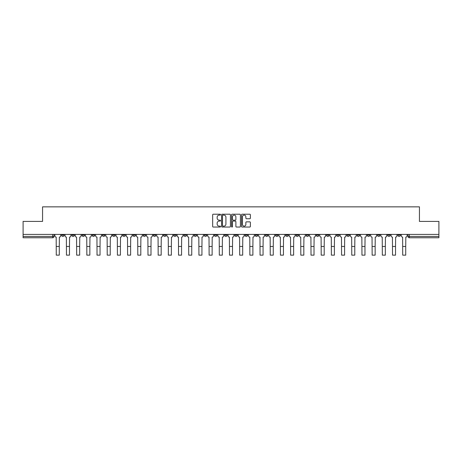 <?xml version="1.0" encoding="UTF-8"?>
<svg xmlns="http://www.w3.org/2000/svg" width="462" height="462" viewBox="0 0 462 462"><rect width="100%" height="100%" fill="white"/><g stroke="black" fill="none" stroke-linecap="round" stroke-linejoin="round"><path stroke-width="0.69" d="M220.547 214.668A0.45 0.45 0 0 0 220.103 214.218L213.288 214.218A0.641 0.641 0 0 0 212.647 214.859L212.647 226.403A0.641 0.641 0 0 0 213.288 227.044L220.103 227.044A0.45 0.45 0 0 0 220.547 226.594A0.45 0.45 0 0 0 220.103 226.143L219.219 226.143A2.05 2.05 0 0 1 217.169 224.093L217.169 223.129A2.05 2.05 0 0 1 219.219 221.079L220.103 221.079A0.45 0.45 0 0 0 220.547 220.634A0.45 0.45 0 0 0 220.103 220.183L219.219 220.183A2.05 2.05 0 0 1 217.169 218.133L217.169 217.169A2.05 2.05 0 0 1 219.219 215.119L220.103 215.119A0.45 0.45 0 0 0 220.547 214.668M397.817 234.413L397.817 235.129L400.427 235.129A1.305 1.305 0 0 1 399.122 236.44A1.305 1.305 0 0 1 397.817 235.129L397.817 234.413M336.683 234.413L336.683 235.129L339.293 235.129A1.305 1.305 0 0 1 337.988 236.44A1.305 1.305 0 0 1 336.683 235.129L336.683 234.413M326.49 234.413L326.49 235.129L329.106 235.129A1.305 1.305 0 0 1 327.801 236.44A1.305 1.305 0 0 1 326.49 235.129L326.49 234.413M265.355 234.413L265.355 235.129L267.972 235.129A1.305 1.305 0 0 1 266.661 236.44A1.305 1.305 0 0 1 265.355 235.129L265.355 234.413M255.168 234.413L255.168 235.129L257.779 235.129A1.305 1.305 0 0 1 256.474 236.44A1.305 1.305 0 0 1 255.168 235.129L255.168 234.413M244.976 234.413L244.976 235.129L247.592 235.129A1.305 1.305 0 0 1 246.286 236.44A1.305 1.305 0 0 1 244.976 235.129L244.976 234.413M224.601 234.413L224.601 235.129L227.212 235.129A1.305 1.305 0 0 1 225.906 236.44A1.305 1.305 0 0 1 224.601 235.129L224.601 234.413M204.221 235.129L204.221 234.413L204.221 235.129A1.305 1.305 0 0 0 205.526 236.44A1.305 1.305 0 0 1 204.221 235.129L206.832 235.129A1.305 1.305 0 0 1 205.526 236.44A1.305 1.305 0 0 0 206.832 235.129L206.832 234.413L206.832 235.129M194.028 235.129L194.028 234.413L194.028 235.129A1.305 1.305 0 0 0 195.339 236.44A1.305 1.305 0 0 1 194.028 235.129L196.645 235.129A1.305 1.305 0 0 1 195.339 236.44M183.841 235.129L183.841 234.413L183.841 235.129A1.305 1.305 0 0 0 185.147 236.44A1.305 1.305 0 0 1 183.841 235.129L186.457 235.129A1.305 1.305 0 0 1 185.147 236.44A1.305 1.305 0 0 0 186.457 235.129L186.457 234.413L186.457 235.129M173.654 234.413L173.654 235.129L176.265 235.129A1.305 1.305 0 0 1 174.959 236.44A1.305 1.305 0 0 1 173.654 235.129L173.654 234.413M163.461 234.413L163.461 235.129L166.077 235.129A1.305 1.305 0 0 1 164.772 236.44A1.305 1.305 0 0 1 163.461 235.129L163.461 234.413M153.274 234.413L153.274 235.129L155.885 235.129A1.305 1.305 0 0 1 154.579 236.44A1.305 1.305 0 0 1 153.274 235.129L153.274 234.413M143.087 235.129L143.087 234.413L143.087 235.129A1.305 1.305 0 0 0 144.392 236.44A1.305 1.305 0 0 1 143.087 235.129L145.697 235.129A1.305 1.305 0 0 1 144.392 236.44M122.707 235.129L122.707 234.413L122.707 235.129A1.305 1.305 0 0 0 124.012 236.44A1.305 1.305 0 0 1 122.707 235.129L125.318 235.129A1.305 1.305 0 0 1 124.012 236.44A1.305 1.305 0 0 0 125.318 235.129L125.318 234.413L125.318 235.129M112.52 235.129L112.52 234.413L112.52 235.129A1.305 1.305 0 0 0 113.825 236.44A1.305 1.305 0 0 1 112.52 235.129L115.13 235.129A1.305 1.305 0 0 1 113.825 236.44A1.305 1.305 0 0 0 115.13 235.129L115.13 234.413L115.13 235.129M102.327 235.129L102.327 234.413L102.327 235.129A1.305 1.305 0 0 0 103.632 236.44A1.305 1.305 0 0 1 102.327 235.129L104.943 235.129A1.305 1.305 0 0 1 103.632 236.44A1.305 1.305 0 0 0 104.943 235.129L104.943 234.413L104.943 235.129M92.14 235.129L92.14 234.413L92.14 235.129A1.305 1.305 0 0 0 93.445 236.44A1.305 1.305 0 0 1 92.14 235.129L94.75 235.129A1.305 1.305 0 0 1 93.445 236.44M81.947 235.129L81.947 234.413L81.947 235.129A1.305 1.305 0 0 0 83.258 236.44A1.305 1.305 0 0 1 81.947 235.129L84.563 235.129A1.305 1.305 0 0 1 83.258 236.44A1.305 1.305 0 0 0 84.563 235.129L84.563 234.413L84.563 235.129M71.76 235.129L71.76 234.413L71.76 235.129A1.305 1.305 0 0 0 73.065 236.44A1.305 1.305 0 0 1 71.76 235.129L74.37 235.129A1.305 1.305 0 0 1 73.065 236.44A1.305 1.305 0 0 0 74.37 235.129L74.37 234.413L74.37 235.129M249.734 218.74A0.641 0.641 0 0 0 250.375 218.099L250.375 214.859A0.641 0.641 0 0 0 249.734 214.218L242.169 214.218A0.641 0.641 0 0 0 241.528 214.859L241.528 226.403A0.641 0.641 0 0 0 242.169 227.044L249.734 227.044A0.641 0.641 0 0 0 250.375 226.403L250.375 222.488A0.641 0.641 0 0 0 249.734 221.847L246.5 221.847A0.641 0.641 0 0 0 245.859 222.488L245.859 224.428A1.715 1.715 0 0 1 244.144 226.143A1.715 1.715 0 0 1 242.429 224.428L242.429 216.834A1.715 1.715 0 0 1 244.144 215.119A1.715 1.715 0 0 1 245.859 216.834L245.859 218.099A0.641 0.641 0 0 0 246.5 218.74L249.734 218.74M23.1 234.413L23.1 221.413L42.562 221.413L42.562 206.849L419.438 206.849L419.438 221.413L438.9 221.413L438.9 234.413L23.1 234.413L23.1 236.44L53.996 236.44L53.996 234.413L53.996 236.44A1.305 1.305 0 0 1 52.685 237.745L23.1 237.745L23.1 236.44M230.44 214.859A0.641 0.641 0 0 0 229.799 214.218L222.234 214.218A0.641 0.641 0 0 0 221.593 214.859L221.593 226.403A0.641 0.641 0 0 0 222.234 227.044L229.799 227.044A0.641 0.641 0 0 0 230.44 226.403L230.44 214.859M232.201 214.218L239.766 214.218A0.641 0.641 0 0 1 240.407 214.859L240.407 226.403A0.641 0.641 0 0 1 239.766 227.044L236.532 227.044A0.641 0.641 0 0 1 235.886 226.403L235.886 221.72A0.641 0.641 0 0 0 235.245 221.079L233.102 221.079A0.641 0.641 0 0 0 232.461 221.72L232.461 226.594A0.45 0.45 0 0 1 232.011 227.044A0.45 0.45 0 0 1 231.56 226.594L231.56 214.859A0.641 0.641 0 0 1 232.201 214.218M408.004 234.413L408.004 236.44L438.9 236.44L438.9 237.745L409.315 237.745A1.305 1.305 0 0 1 408.004 236.44A1.305 1.305 0 0 0 409.315 237.745L409.315 234.413M438.9 234.413L438.9 236.44M400.427 234.413L400.427 235.129A1.305 1.305 0 0 1 399.122 236.44M390.24 234.413L390.24 235.129A1.305 1.305 0 0 1 388.935 236.44A1.305 1.305 0 0 1 387.63 235.129L390.24 235.129M387.63 234.413L387.63 235.129M380.053 234.413L380.053 235.129A1.305 1.305 0 0 1 378.742 236.44A1.305 1.305 0 0 1 377.437 235.129L380.053 235.129M377.437 234.413L377.437 235.129M369.86 234.413L369.86 235.129A1.305 1.305 0 0 1 368.555 236.44A1.305 1.305 0 0 1 367.25 235.129A1.305 1.305 0 0 0 368.555 236.44M367.25 234.413L367.25 235.129L369.86 235.129M359.673 234.413L359.673 235.129A1.305 1.305 0 0 1 358.368 236.44A1.305 1.305 0 0 1 357.057 235.129L359.673 235.129M357.057 234.413L357.057 235.129M349.48 234.413L349.48 235.129A1.305 1.305 0 0 1 348.175 236.44A1.305 1.305 0 0 1 346.87 235.129L349.48 235.129M346.87 234.413L346.87 235.129M339.293 234.413L339.293 235.129M329.106 234.413L329.106 235.129L329.106 234.413M318.913 234.413L318.913 235.129A1.305 1.305 0 0 1 317.608 236.44A1.305 1.305 0 0 1 316.303 235.129L318.913 235.129M316.303 234.413L316.303 235.129M308.726 234.413L308.726 235.129A1.305 1.305 0 0 1 307.421 236.44A1.305 1.305 0 0 1 306.115 235.129L308.726 235.129M306.115 234.413L306.115 235.129M298.539 234.413L298.539 235.129A1.305 1.305 0 0 1 297.228 236.44A1.305 1.305 0 0 1 295.923 235.129L298.539 235.129M295.923 234.413L295.923 235.129M288.346 234.413L288.346 235.129A1.305 1.305 0 0 1 287.041 236.44A1.305 1.305 0 0 1 285.735 235.129L288.346 235.129M285.735 234.413L285.735 235.129M278.159 234.413L278.159 235.129A1.305 1.305 0 0 1 276.853 236.44A1.305 1.305 0 0 1 275.543 235.129L278.159 235.129M275.543 234.413L275.543 235.129M267.972 234.413L267.972 235.129A1.305 1.305 0 0 1 266.661 236.44M257.779 234.413L257.779 235.129M247.592 235.129L247.592 234.413L247.592 235.129A1.305 1.305 0 0 1 246.286 236.44M237.399 234.413L237.399 235.129A1.305 1.305 0 0 1 236.094 236.44A1.305 1.305 0 0 1 234.788 235.129A1.305 1.305 0 0 0 236.094 236.44A1.305 1.305 0 0 0 237.399 235.129L234.788 235.129L234.788 234.413M227.212 235.129L227.212 234.413L227.212 235.129A1.305 1.305 0 0 1 225.906 236.44M217.025 234.413L217.025 235.129A1.305 1.305 0 0 1 215.714 236.44A1.305 1.305 0 0 1 214.408 235.129A1.305 1.305 0 0 0 215.714 236.44M214.408 234.413L214.408 235.129L217.025 235.129M196.645 234.413L196.645 235.129L196.645 234.413M176.265 235.129L176.265 234.413L176.265 235.129A1.305 1.305 0 0 1 174.959 236.44M166.077 235.129L166.077 234.413L166.077 235.129A1.305 1.305 0 0 1 164.772 236.44M155.885 235.129L155.885 234.413L155.885 235.129A1.305 1.305 0 0 1 154.579 236.44M145.697 234.413L145.697 235.129L145.697 234.413M135.51 235.129L135.51 234.413L135.51 235.129A1.305 1.305 0 0 1 134.199 236.44A1.305 1.305 0 0 1 132.894 235.129L135.51 235.129A1.305 1.305 0 0 1 134.199 236.44M132.894 234.413L132.894 235.129M94.75 234.413L94.75 235.129L94.75 234.413M64.183 234.413L64.183 235.129A1.305 1.305 0 0 1 62.878 236.44A1.305 1.305 0 0 1 61.573 235.129A1.305 1.305 0 0 0 62.878 236.44A1.305 1.305 0 0 0 64.183 235.129L64.183 234.413M61.573 234.413L61.573 235.129L64.183 235.129M52.685 234.413L52.685 237.745A1.305 1.305 0 0 0 53.996 236.44M222.938 215.119A0.45 0.45 0 0 0 222.488 215.563L222.488 225.699A0.45 0.45 0 0 0 222.938 226.143L223.868 226.143A2.05 2.05 0 0 0 225.918 224.093L225.918 217.169A2.05 2.05 0 0 0 223.868 215.119L222.938 215.119M235.886 216.863A1.715 1.715 0 0 0 234.176 215.148A1.715 1.715 0 0 0 232.461 216.863L232.461 219.542A0.641 0.641 0 0 0 233.102 220.183L235.245 220.183A0.641 0.641 0 0 0 235.886 219.542L235.886 216.863M54.874 234.413L54.874 235.782A1.305 1.305 0 0 0 56.185 237.093L56.283 255.151L59.286 255.151L59.286 246.465L56.283 246.465M60.689 234.413L60.689 235.782A1.305 1.305 0 0 1 59.384 237.093L59.286 246.465M65.067 234.413L65.067 235.782A1.305 1.305 0 0 0 66.372 237.093L66.47 255.151L69.473 255.151L69.473 246.465L66.47 246.465M70.877 234.413L70.877 235.782A1.305 1.305 0 0 1 69.571 237.093L69.473 246.465M75.254 234.413L75.254 235.782A1.305 1.305 0 0 0 76.559 237.093L76.657 255.151L79.666 255.151L79.666 246.465L76.657 246.465M81.069 234.413L81.069 235.782A1.305 1.305 0 0 1 79.759 237.093L79.666 246.465M85.441 234.413L85.441 235.782A1.305 1.305 0 0 0 86.752 237.093L86.85 255.151L89.853 255.151L89.853 246.465L86.85 246.465M91.257 234.413L91.257 235.782A1.305 1.305 0 0 1 89.951 237.093L89.853 246.465M95.634 234.413L95.634 235.782A1.305 1.305 0 0 0 96.939 237.093L97.037 255.151L100.04 255.151L100.04 246.465L97.037 246.465M101.444 234.413L101.444 235.782A1.305 1.305 0 0 1 100.139 237.093L100.04 246.465M105.821 234.413L105.821 235.782A1.305 1.305 0 0 0 107.126 237.093L107.224 255.151L110.233 255.151L110.233 246.465L107.224 246.465M111.637 234.413L111.637 235.782A1.305 1.305 0 0 1 110.331 237.093L110.233 246.465M116.014 234.413L116.014 235.782A1.305 1.305 0 0 0 117.319 237.093L117.417 255.151L120.42 255.151L120.42 246.465L117.417 246.465M121.824 234.413L121.824 235.782A1.305 1.305 0 0 1 120.518 237.093L120.42 246.465M126.201 234.413L126.201 235.782A1.305 1.305 0 0 0 127.506 237.093L127.604 255.151L130.607 255.151L130.607 246.465L127.604 246.465M132.017 234.413L132.017 235.782A1.305 1.305 0 0 1 130.706 237.093L130.607 246.465M136.388 234.413L136.388 235.782A1.305 1.305 0 0 0 137.699 237.093L137.797 255.151L140.8 255.151L140.8 246.465L137.797 246.465M142.204 234.413L142.204 235.782A1.305 1.305 0 0 1 140.898 237.093L140.8 246.465M146.581 234.413L146.581 235.782A1.305 1.305 0 0 0 147.886 237.093L147.984 255.151L150.987 255.151L150.987 246.465L147.984 246.465M152.391 234.413L152.391 235.782A1.305 1.305 0 0 1 151.086 237.093L150.987 246.465M156.768 234.413L156.768 235.782A1.305 1.305 0 0 0 158.073 237.093L158.171 255.151L161.18 255.151L161.18 246.465L158.171 246.465M162.584 234.413L162.584 235.782A1.305 1.305 0 0 1 161.273 237.093L161.18 246.465M166.955 234.413L166.955 235.782A1.305 1.305 0 0 0 168.266 237.093L168.364 255.151L171.367 255.151L171.367 246.465L168.364 246.465M172.771 234.413L172.771 235.782A1.305 1.305 0 0 1 171.466 237.093L171.367 246.465M177.148 234.413L177.148 235.782A1.305 1.305 0 0 0 178.453 237.093L178.551 255.151L181.554 255.151L181.554 246.465L178.551 246.465M182.958 234.413L182.958 235.782A1.305 1.305 0 0 1 181.653 237.093L181.554 246.465M187.335 234.413L187.335 235.782A1.305 1.305 0 0 0 188.64 237.093L188.739 255.151L191.747 255.151L191.747 246.465L188.739 246.465M193.151 234.413L193.151 235.782A1.305 1.305 0 0 1 191.845 237.093L191.747 246.465M197.528 234.413L197.528 235.782A1.305 1.305 0 0 0 198.833 237.093L198.931 255.151L201.934 255.151L201.934 246.465L198.931 246.465M203.338 234.413L203.338 235.782A1.305 1.305 0 0 1 202.033 237.093L201.934 246.465M207.715 234.413L207.715 235.782A1.305 1.305 0 0 0 209.02 237.093L209.119 255.151L212.122 255.151L212.122 246.465L209.119 246.465M213.531 234.413L213.531 235.782A1.305 1.305 0 0 1 212.22 237.093L212.122 246.465M217.902 234.413L217.902 235.782A1.305 1.305 0 0 0 219.213 237.093L219.306 255.151L222.314 255.151L222.314 246.465L219.306 246.465M223.718 234.413L223.718 235.782A1.305 1.305 0 0 1 222.413 237.093L222.314 246.465M228.095 234.413L228.095 235.782A1.305 1.305 0 0 0 229.4 237.093L229.498 255.151L232.502 255.151L232.502 246.465L229.498 246.465M233.905 234.413L233.905 235.782A1.305 1.305 0 0 1 232.6 237.093L232.502 246.465M238.282 234.413L238.282 235.782A1.305 1.305 0 0 0 239.587 237.093L239.686 255.151L242.694 255.151L242.694 246.465L239.686 246.465M244.098 234.413L244.098 235.782A1.305 1.305 0 0 1 242.787 237.093L242.694 246.465M248.469 234.413L248.469 235.782A1.305 1.305 0 0 0 249.78 237.093L249.878 255.151L252.881 255.151L252.881 246.465L249.878 246.465M254.285 234.413L254.285 235.782A1.305 1.305 0 0 1 252.98 237.093L252.881 246.465M258.662 234.413L258.662 235.782A1.305 1.305 0 0 0 259.967 237.093L260.066 255.151L263.069 255.151L263.069 246.465L260.066 246.465M264.472 234.413L264.472 235.782A1.305 1.305 0 0 1 263.167 237.093L263.069 246.465M268.849 234.413L268.849 235.782A1.305 1.305 0 0 0 270.154 237.093L270.253 255.151L273.261 255.151L273.261 246.465L270.253 246.465M274.665 234.413L274.665 235.782A1.305 1.305 0 0 1 273.36 237.093L273.261 246.465M279.042 234.413L279.042 235.782A1.305 1.305 0 0 0 280.347 237.093L280.446 255.151L283.449 255.151L283.449 246.465L280.446 246.465M284.852 234.413L284.852 235.782A1.305 1.305 0 0 1 283.547 237.093L283.449 246.465M289.229 234.413L289.229 235.782A1.305 1.305 0 0 0 290.534 237.093L290.633 255.151L293.636 255.151L293.636 246.465L290.633 246.465M295.045 234.413L295.045 235.782A1.305 1.305 0 0 1 293.734 237.093L293.636 246.465M299.416 234.413L299.416 235.782A1.305 1.305 0 0 0 300.727 237.093L300.82 255.151L303.829 255.151L303.829 246.465L300.82 246.465M305.232 234.413L305.232 235.782A1.305 1.305 0 0 1 303.927 237.093L303.829 246.465M309.609 234.413L309.609 235.782A1.305 1.305 0 0 0 310.914 237.093L311.013 255.151L314.016 255.151L314.016 246.465L311.013 246.465M315.419 234.413L315.419 235.782A1.305 1.305 0 0 1 314.114 237.093L314.016 246.465M319.796 234.413L319.796 235.782A1.305 1.305 0 0 0 321.102 237.093L321.2 255.151L324.203 255.151L324.203 246.465L321.2 246.465M325.612 234.413L325.612 235.782A1.305 1.305 0 0 1 324.301 237.093L324.203 246.465M329.983 234.413L329.983 235.782A1.305 1.305 0 0 0 331.294 237.093L331.393 255.151L334.396 255.151L334.396 246.465L331.393 246.465M335.799 234.413L335.799 235.782A1.305 1.305 0 0 1 334.494 237.093L334.396 246.465M340.176 234.413L340.176 235.782A1.305 1.305 0 0 0 341.482 237.093L341.58 255.151L344.583 255.151L344.583 246.465L341.58 246.465M345.986 234.413L345.986 235.782A1.305 1.305 0 0 1 344.681 237.093L344.583 246.465M350.363 234.413L350.363 235.782A1.305 1.305 0 0 0 351.669 237.093L351.767 255.151L354.776 255.151L354.776 246.465L351.767 246.465M356.179 234.413L356.179 235.782A1.305 1.305 0 0 1 354.874 237.093L354.776 246.465M360.556 234.413L360.556 235.782A1.305 1.305 0 0 0 361.862 237.093L361.96 255.151L364.963 255.151L364.963 246.465L361.96 246.465M366.366 234.413L366.366 235.782A1.305 1.305 0 0 1 365.061 237.093L364.963 246.465M370.743 234.413L370.743 235.782A1.305 1.305 0 0 0 372.049 237.093L372.147 255.151L375.15 255.151L375.15 246.465L372.147 246.465M376.559 234.413L376.559 235.782A1.305 1.305 0 0 1 375.248 237.093L375.15 246.465M380.931 234.413L380.931 235.782A1.305 1.305 0 0 0 382.241 237.093L382.334 255.151L385.343 255.151L385.343 246.465L382.334 246.465M386.746 234.413L386.746 235.782A1.305 1.305 0 0 1 385.441 237.093L385.343 246.465M391.123 234.413L391.123 235.782A1.305 1.305 0 0 0 392.429 237.093L392.527 255.151L395.53 255.151L395.53 246.465L392.527 246.465M396.933 234.413L396.933 235.782A1.305 1.305 0 0 1 395.628 237.093L395.53 246.465M401.311 234.413L401.311 235.782A1.305 1.305 0 0 0 402.616 237.093L402.714 255.151L405.717 255.151L405.717 246.465L402.714 246.465M407.126 234.413L407.126 235.782A1.305 1.305 0 0 1 405.815 237.093L405.717 246.465"/></g></svg>
